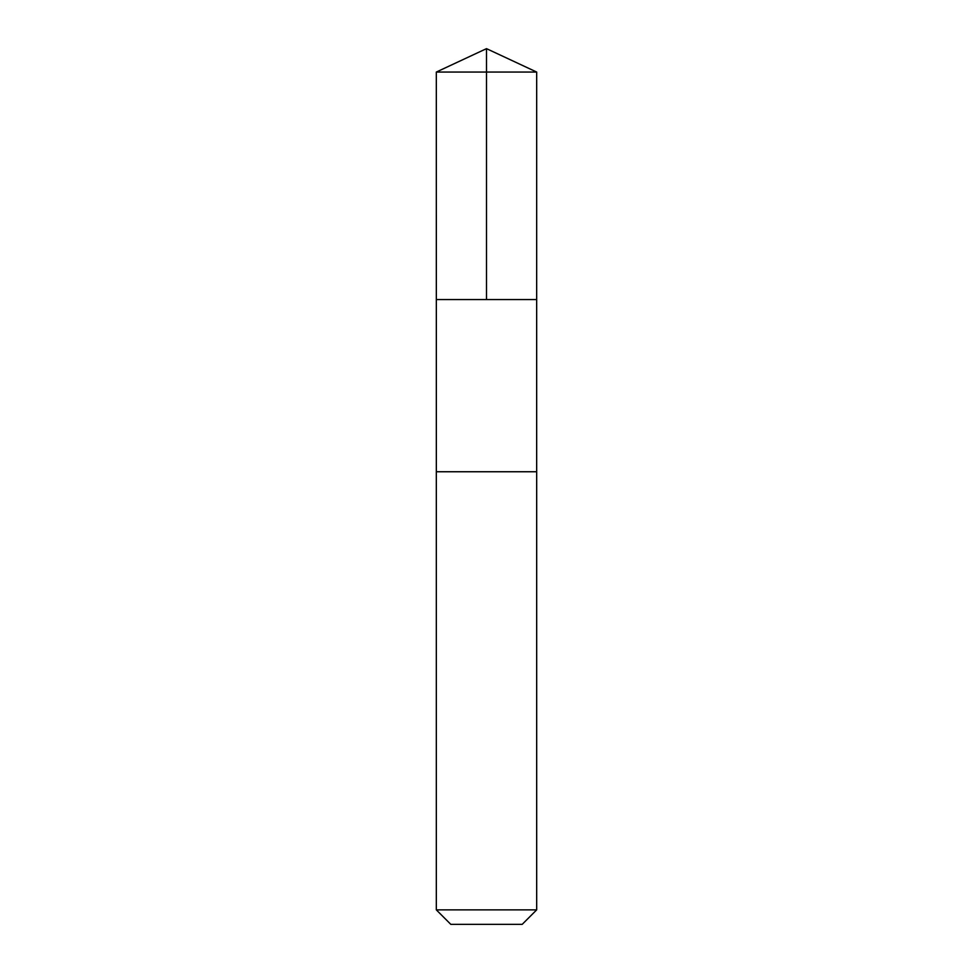 <?xml version="1.0" encoding="UTF-8"?>
<svg xmlns="http://www.w3.org/2000/svg" width="973" height="973" viewBox="0 0 973 973"><rect width="100%" height="100%" fill="white"/><g stroke="black" fill="none" stroke-linecap="round" stroke-linejoin="round"><path stroke-width="1.46" d="M439.224 299.55L536.67 299.55L536.682 72.051L436.318 72.051L436.33 299.55L536.67 299.55L536.67 471.747L436.33 471.747L436.33 299.55L439.224 299.55M536.682 471.747L436.318 471.747L436.318 909.864L536.682 909.864L536.682 471.747M536.682 909.864L522.197 924.35L450.803 924.35L436.318 909.864M486.5 299.55L486.5 48.65L436.318 72.051M486.5 48.65L536.682 72.051"/></g></svg>
